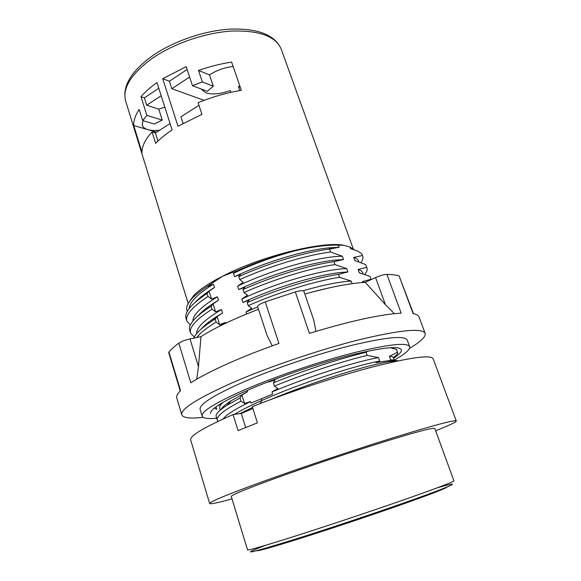 <?xml version="1.0" encoding="UTF-8"?>
<svg xmlns="http://www.w3.org/2000/svg" width="581" height="581" viewBox="0 0 581 581"><rect width="100%" height="100%" fill="white"/><g stroke="black" fill="none" stroke-linecap="round" stroke-linejoin="round"><path stroke-width="0.87" d="M349.922 247.056L343.988 245.327C323.189 240.752 260.956 256.177 222.559 276.222C208.848 283.274 199.189 289.759 193.582 295.671L189.391 301.706M201.454 312.346L202.13 312.418M152.062 131.952L155.643 143.362C159.957 138.844 165.447 134.371 172.114 129.926L156.964 82.567C150.457 87.194 145.141 91.9 140.994 96.693L146.855 115.358L142.686 120.579L139.208 109.431C135.308 115.263 133.485 120.645 133.739 125.561L142.047 152.433C141.844 146.31 145.177 139.484 152.062 131.952L155.417 132.918L157.974 141.03M142.686 120.579L154.197 124.029L162.252 120.114L158.758 109.126L146.702 105.226L144.371 97.819L140.994 96.693M162.252 120.114L146.855 115.358M162.702 78.733L186.174 66.626L192.478 85.719L207.323 91.304L213.307 86.191L209.501 74.898L198.506 70.454C209.639 66.539 220.678 63.757 231.623 62.094L241.34 90.324C226.851 92.706 212.435 96.838 198.092 102.699L201.948 114.377L177.997 126.23L162.702 78.733L169.412 81.217L171.838 88.719L204.091 100.339M230.897 92.335L230.287 90.542C220.475 94.093 212.29 94.826 205.732 92.757L201.091 88.966M198.963 105.343L180.923 116.766L183.051 123.346M198.506 70.454L202.333 81.936L192.478 85.719M187.111 69.473L169.412 81.217M189.617 77.041L171.838 88.719M170.102 123.622L155.417 132.918M161.169 95.72L146.702 105.226M158.78 88.261L144.371 97.819M209.501 74.898C216.677 70.236 224.556 67.447 233.155 66.539M213.307 86.191L202.333 81.936M239.822 90.578L238.45 86.591L240.316 87.339M239.771 85.756L238.45 86.591M158.758 109.126L164.844 107.194M159.688 130.217C155.091 130.747 151.176 130.565 147.959 129.665C144.836 128.75 142.933 127.254 142.236 125.191L142.861 120.63M156.609 132.163L133.739 125.561M361.84 253.861L362.682 256.068L361.84 253.861L357.7 251.094L350.597 248.632L350.045 247.107L343.988 245.327L338.374 245.138C327.379 244.768 312.963 246.656 295.126 250.789C273.774 256.439 253.229 263.941 233.482 273.31L234.586 276.716L240.628 274.312L238.762 276.592C268.386 263.113 305.192 252.161 329.529 249.06L330.567 251.98L342.34 256.257C320.189 256.236 272.685 269.279 237.636 286.113L238.747 289.541L244.826 287.181L242.981 289.541L243.962 292.57L247.455 295.242L241.819 299.004L242.938 302.461L249.06 300.145L247.223 302.585L248.218 305.635L251.704 308.264L246.032 311.997L246.671 313.965M350.045 247.107L354.032 249.692M295.126 250.789C275.714 255.633 256.504 262.234 237.491 270.586L222.559 276.222L207.519 286.251M390.279 347.685L396.453 349.348L397.506 352.239L389.372 356.371L390.592 359.762L396.177 360.532M397.949 360.895C396.104 360.285 392.705 360.235 387.767 360.765L375.885 362.631L379.742 361.084L378.5 357.605L367.163 355.398L366.066 352.304L368.027 351.098M352.115 283.666L351.185 281.059L339.515 277.282L338.469 274.319L347.932 271.923L346.748 268.618L335.026 264.587L333.981 261.646L343.509 259.547L342.34 256.257M329.529 249.06L339.122 247.245L338.374 245.138M362.435 255.517L353.764 257.434L354.918 260.644L365.718 264.566L366.72 267.325L358.107 269.504L359.269 272.736L370.024 276.433L371.027 279.214L362.479 281.662L362.784 282.489M366.72 267.325L366.952 267.841C367.57 269.635 366.872 271.806 364.853 274.363M362.849 272.997L362.784 272.801C362.261 271.342 360.699 270.238 358.107 269.504M346.748 268.618C324.677 269.032 277.064 282.33 241.819 299.004M243.962 292.57C273.883 279.163 310.799 268.044 335.026 264.587M351.185 281.059C339.231 281.741 323.203 284.98 303.1 290.761M257.681 306.877L246.032 311.997M248.218 305.635C277.965 292.432 315.214 281.066 339.515 277.282M194.257 337.031L190.539 333.058C188.912 327.415 196.08 319.47 212.043 309.208L215.587 311.801L221.484 309.564C204.556 319.695 196.284 327.684 196.676 333.538M196.705 337.525C200.104 333.073 206.56 327.916 216.088 322.056L219.64 324.612L225.573 322.419L217.977 327.009M190.299 325.077L186.857 321.053C185.048 315.214 192.108 307.015 208.02 296.448L211.571 299.084L217.432 296.804C201.106 306.804 192.936 314.858 192.921 320.981M364.599 282.366L362.479 281.662M371.027 279.214L370.024 276.433M218.1 421.341L217.272 420.099C216.59 417.906 218.616 412.771 241.013 401.151L240.018 397.978L227.077 405.255C219.066 410.375 215.428 414.115 216.161 416.483L217.272 420.099M216.009 406.78L216.786 409.307L214.193 408.174M216.422 316.739L212.849 320.487L215.144 319.056L216.088 322.056M212.849 320.487C202.028 327.481 195.659 333.363 193.742 338.142M211.353 305.933L211.012 306.281L212.043 309.208M210.997 306.289C195.151 316.572 188.041 324.561 189.682 330.255L190.539 333.058M186.857 321.053L186 318.265C184.271 312.266 191.302 304.008 207.09 293.492L208.02 296.448M238.762 276.592L239.742 279.606C270.005 265.916 306.042 255.241 330.567 251.98M362.682 256.068C363.314 257.899 362.747 260.063 360.975 262.561M366.952 267.841L365.718 264.566M397.506 352.239L397.644 352.507C397.992 353.647 396.562 355.311 393.352 357.511M397.644 352.507L396.453 349.348M333.981 261.646C309.666 265.052 272.758 276.149 242.981 289.541M338.469 274.319C314.168 278.03 277.159 289.287 247.223 302.585M366.066 352.304C341.889 357.961 304.262 370.184 273.368 382.879L274.406 386.075C305.962 373.176 342.79 361.215 367.163 355.398M397.811 360.924L391.1 361.418C371.397 363.75 313.282 381.572 270.18 399.764M221.296 404.18L217.614 405.661M200.663 313.086L201.425 312.963M239.742 279.606L243.236 282.315L237.636 286.113M358.651 261.428L358.535 261.029C357.976 259.467 356.385 258.269 353.764 257.434M187.329 311.256C185.651 308.053 187.169 303.87 191.875 298.707C195.427 294.887 200.634 290.776 207.475 286.375M207.09 293.492L209.087 291.212L214.476 287.508L213.409 284.138L207.584 286.455M213.409 284.138C197.663 294.001 189.595 302.113 189.217 308.467M237.491 270.586L233.482 273.31M339.122 247.245L328.468 247.898C304.212 250.353 264.478 262.263 234.586 276.716M343.509 259.547L335.208 260.099C311.205 262.409 269.809 274.726 238.747 289.541M214.476 287.508L212.704 288.597C204.948 293.485 199.152 298.024 195.31 302.207M274.406 386.075L277.871 388.449L271.973 391.957L272.656 394.078L251.021 403.076L250.549 401.58L244.55 403.461L241.013 401.151M268.618 381.63L268.734 381.993L275.103 379.959L273.368 382.879M240.018 397.978L241.899 395.087L244.55 403.461M241.899 395.087L247.571 391.659L247.186 390.447M225.806 323.152L225.573 322.419M215.144 319.056L217.112 316.623L219.64 324.612M217.112 316.623L222.574 312.985L221.484 309.564M211.099 306.231L213.089 303.87L215.587 311.801M213.089 303.87L218.514 300.203L217.432 296.804M209.087 291.212L211.571 299.084M347.932 271.923L341.933 272.366C318.301 274.537 275.22 287.283 242.938 302.461M330.495 287.588L311.017 292.316M218.514 300.203L214.454 302.694C207.09 307.393 201.672 311.699 198.201 315.621M222.574 312.985L216.422 316.732C209.392 321.264 204.316 325.36 201.179 329.035M393.41 360.046L390.592 359.762M379.742 361.084C356.073 365.18 298.954 383.729 261.915 400.447C250.208 405.683 241.006 410.346 234.317 414.42M280.95 376.975L268.734 381.993M247.571 391.659L231.18 400.701C225.544 404.311 222.153 407.237 221.02 409.489M252.553 407.499L239.88 413.636M233.054 414.594L238.057 430.63L257.434 422.859L252.285 406.649C289.367 391.914 338.069 375.907 374.346 366.509C411.428 357.235 431.029 354.664 433.165 358.804L456.281 420.993C455.01 419.62 434.196 425.139 393.838 437.544C354.446 449.788 301.931 467.407 264.428 480.974C227.737 494.351 209.48 501.861 209.639 503.516L190.677 439.94C189.617 435.946 203.742 427.5 233.054 414.594L241.275 413.44L252.895 408.574M456.281 420.993C456.143 422.111 449.258 425.365 435.634 430.746M209.639 503.516C210.431 504.33 217.882 502.783 232.001 498.883M277.58 477.509C308.555 466.34 351.2 452.04 383.373 442.039C416.454 431.865 433.586 427.318 434.784 428.408L453.928 480.85C453.521 481.903 436.752 488.251 403.621 499.885C371.332 511.157 327.982 525.645 296.143 535.798C264.406 545.864 248.203 550.57 247.542 549.909L231.274 496.501C231.296 495.056 246.729 488.723 277.58 477.509M241.275 413.44L245.69 427.5M250.549 401.58C235.087 409.14 225.951 414.943 223.14 418.995M394.317 360.184L393.366 357.547C393.09 356.792 391.761 356.4 389.372 356.371M378.5 357.605C357.032 361.251 308.656 376.43 271.973 391.957M223.373 402.117C220.417 404.746 219.175 406.809 219.647 408.312L219.698 408.443M393.598 358.194C399.307 354.468 401.885 351.643 401.34 349.726C399.067 345.659 382.167 347.474 350.626 355.158C320.044 362.929 280.347 376.299 251.914 388.406C223.532 400.774 209.77 409.147 210.634 413.534M202.152 416.098L200.111 409.373C199.051 404.398 213.779 395.145 244.31 381.615C275.133 368.281 318.49 353.647 351.875 345.325C386.271 337.125 404.725 335.375 407.237 340.067L409.656 346.668C407.237 342.238 388.827 344.213 354.417 352.594C321.017 361.07 277.565 375.733 246.642 388.936C215.994 402.328 201.164 411.384 202.152 416.098C203.06 418.335 207.904 419.046 216.691 418.218M409.656 346.668C410.288 349.551 405.16 354.011 394.274 360.06M394.405 313.653L385.443 304.72L365.26 282.322L375.566 277.58C380.134 275.583 383.91 274.515 386.902 274.392C391.993 274.479 396.06 274.973 399.096 275.873L413.069 313.566C416.461 314.219 418.443 315.338 419.024 316.928L425.147 333.378C422.322 327.844 400.585 329.906 359.937 339.573C320.378 349.428 268.778 366.894 232.632 382.632C197.366 398.384 180.422 409.104 181.78 414.805C183.16 417.971 190.307 418.814 203.227 417.347M425.147 333.378C425.946 336.733 420.746 341.715 409.547 348.317M272.278 345.833L267.093 335.557L257.601 306.645C257.652 305.381 260.186 303.798 265.205 301.888L278.945 343.444C259.722 350.256 242.335 357.133 226.801 364.098C211.433 371.019 199.436 377.265 190.822 382.821L178.81 343.175C181.446 341.446 185.172 340.023 189.987 338.919L200.953 336.639C214.825 327.829 233.998 318.715 258.48 309.303M180.212 390.977L168.722 352.602L168.948 351.977C171.17 349.326 174.453 346.392 178.81 343.175M168.948 351.977L180.531 390.65C177.459 393.7 176.203 396.14 176.769 397.985L181.78 414.805M304.829 294.015C329.616 287.159 349.762 283.267 365.26 282.322M313.704 319.964L316.02 331.344M200.953 336.639L198.484 366.633L196.705 379.226M386.902 274.392L401.137 313.123C380.402 314.35 349.827 321.097 309.412 333.356L295.33 291.938C300.29 290.529 303.144 290.304 303.885 291.263L303.907 291.364M265.205 301.888L295.33 291.938M399.096 275.873L413.432 313.638M125.678 101.188C121.995 86.482 130.979 71.318 152.621 55.696C173.908 40.96 205.137 30.372 231.18 29.079C258.363 28.367 275.038 35.056 281.211 49.145C275.859 36.363 259.475 30.328 232.066 31.047C205.754 32.543 174.002 43.379 152.556 58.151C131.11 73.794 122.148 88.145 125.678 101.188L188.2 303.551M261.334 398.639L261.915 400.447L260.07 403.606M265.408 545.348C237.702 556.046 248.661 553.671 298.271 538.238C338.941 525.362 397.244 505.608 427.79 494.387C458.641 483.08 459.041 481.511 436.919 487.96M447.094 487.016C446.39 488.236 430.826 494.235 400.396 504.998C370.787 515.412 331.272 528.608 302.026 537.868C272.816 547.048 257.717 551.333 256.715 550.715M375.566 277.58L385.443 304.72M189.987 338.919L198.484 366.633M281.211 49.145L353.263 248.937M358.513 261.036L358.775 261.777M331.664 248.407L328.461 247.913M337.626 260.491L335.208 260.106M362.776 272.801L363.132 273.789M343.632 272.642L341.933 272.366M214.454 302.694L213.83 303.347M387.752 360.765L391.1 361.418M231.18 400.701L227.084 405.247M219.654 408.312L220.221 410.142M193.582 295.671L191.875 298.707M180.023 390.352L179.928 391.267M303.885 291.263L314.038 320.908M257.601 306.645L267.093 335.557"/></g></svg>
